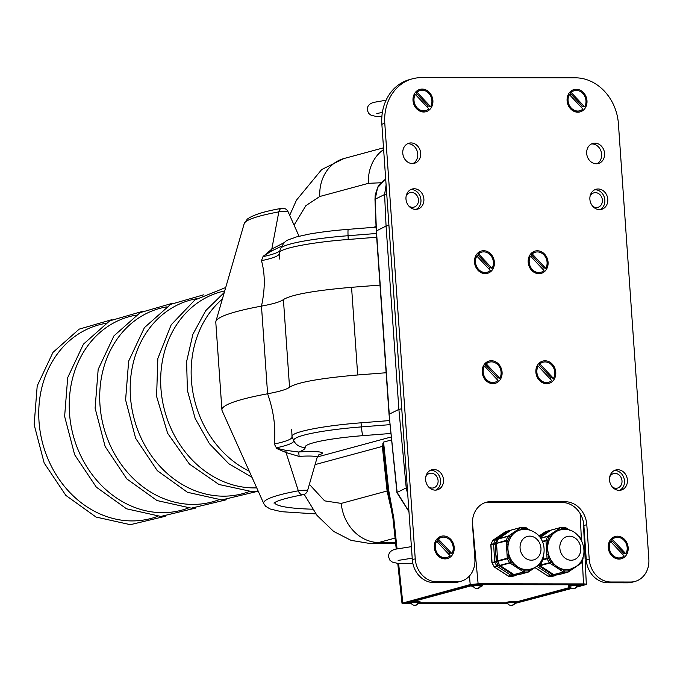 <?xml version="1.0" encoding="UTF-8"?>
<svg xmlns="http://www.w3.org/2000/svg" width="683" height="683" viewBox="0 0 683 683"><rect width="100%" height="100%" fill="white"/><g stroke="black" fill="none" stroke-linecap="round" stroke-linejoin="round"><path stroke-width="1.02" d="M425.782 476.862A7.522 6.403 -105.1 0 1 429.667 473.353A7.522 6.403 -105.1 0 1 431.11 473.157A7.522 6.403 -105.1 0 1 437.991 479.773A7.522 6.403 -105.1 0 1 433.594 487.867A7.522 6.403 -105.1 0 1 432.151 488.055A7.522 6.403 -105.1 0 1 428.472 486.791M430.418 470.314A10.407 8.862 -105.1 0 1 430.913 470.297A10.407 8.862 -105.1 0 1 440.253 478.57A10.407 8.862 -105.1 0 1 435.78 490.112A10.407 8.862 -105.1 0 0 440.253 478.57A10.407 8.862 -105.1 0 0 430.913 470.297A10.407 8.862 -105.1 0 0 430.418 470.314M307.546 490.642L317.194 457.303A17.399 2.058 176 0 0 299.145 456.415L286.032 452.556L298.334 490.795A5.78 3.978 79.5 0 0 303.039 494.723A5.78 5.78 0 0 0 307.546 490.642L307.546 490.642A5.438 0.64 176 0 0 304.311 490.249A5.438 0.64 176 0 0 298.334 490.795A115.47 13.669 176 0 0 279.629 494.927A115.47 13.669 176 0 0 263.817 503.687L222.12 410.679A150.61 17.835 -4 0 1 221.924 409.911A150.61 17.835 -4 0 1 242.738 399.248A150.61 17.835 -4 0 1 267.599 393.784C273.712 411.004 275.949 427.746 274.284 444.018C286.493 441.423 292.409 438.998 292.051 436.744L291.667 429.223L292.051 436.744C289.925 432.288 322.342 425.74 361.042 422.82L389.669 420.566M221.924 409.911L215.794 322.256A150.61 17.835 -4 0 1 215.879 321.471A150.61 17.835 -4 0 1 261.469 306.121L267.599 393.784C279.637 391.53 286.954 389.344 289.541 387.218C297.404 382.309 320.122 378.228 357.696 374.976L386.134 372.747M279.808 250.857A76.633 9.075 -4 0 1 262.998 256.637L261.469 260.675C265.192 273.951 265.192 289.105 261.469 306.121C273.413 303.901 280.722 301.707 283.411 299.555L289.541 387.218M262.998 256.637L271.8 249.082L284.196 242.61A17.399 2.058 -4 0 1 284.35 242.602M576.606 587.124L585.519 584.716C586.97 584.238 586.296 583.965 583.478 583.914L478.109 583.786L470.211 584.571L401.997 603.234L397.754 563.33M407.76 494.552L406.223 487.91L398.881 409.39L386.066 226.047L376.231 231.033L389.045 414.402L397.156 492.417L408.938 511.499M571.995 588.379L514.794 603.499M391.624 439.912L383.556 442.097L388.67 490.155L393.784 518.09L397.054 548.825M585.519 584.716L586.321 584.307L583.376 521.897M398.607 563.415L402.799 602.824C401.348 603.302 402.022 603.567 404.84 603.618L410.27 603.627M418.192 603.635L506.701 603.746M281.481 246.196L271.697 250.934A5.78 2.817 55.9 0 0 271.8 249.082L278.826 211.867A5.78 3.978 -100.5 0 1 281.703 208.332A5.78 5.78 0 0 1 288.03 211.653A5.438 0.64 176 0 0 284.589 211.329A5.438 0.64 176 0 0 278.826 211.867A115.47 13.669 176 0 0 244.224 223.572L215.879 321.471M376.657 237.24L348.219 239.477C310.202 242.32 276.939 248.936 279.227 253.402C279.509 255.69 273.584 258.106 261.469 260.675M376.401 233.492L348.057 235.72A73.755 8.734 176 0 0 280.406 248.8L279.202 253.231L279.748 259.105L279.262 253.589M380.004 285.084L351.566 287.312C314.231 290.531 291.521 294.612 283.411 299.555M388.934 225.433L386.066 226.047L384.597 194.51L375.198 199.18A5.78 0.615 177.8 0 0 374.984 199.359L375.215 194.886L377.921 186.835L380.354 183.377L385.69 179.023L377.588 187.646L375.198 199.18L376.435 230.837L385.912 366.336L389.259 414.171L398.881 409.39L401.758 408.758M276.589 448.219L285.639 450.31A5.78 3.338 108.4 0 1 286.032 452.556L276.76 448.543L274.284 444.018M395.653 543.625L370.57 543.6L378.741 542.507L395.064 538.084M390.778 507.401L387.099 490.992L341.235 503.405L324.613 500.861L309.365 484.341M285.639 450.31L298.659 452.009A22.838 2.706 -4 0 1 319.32 451.941A22.838 2.706 -4 0 1 318.824 454.784M271.697 250.934L263.16 256.219M393.784 518.09A5.78 0.734 -6.1 0 0 392.99 518.559L387.884 490.573A5.78 0.734 -6.1 0 1 387.099 490.992L382.352 446.409L383.556 442.097M299.145 456.415L298.659 452.009A87.501 10.365 -4 0 0 305.13 447.314A62.879 7.445 176 0 1 362.818 435.66L390.975 433.457M386.74 193.998A5.78 0.768 -2.7 0 0 384.597 194.51L386.1 184.922M390.924 507.964A5.78 2.049 -14.8 0 1 391.555 506.624M406.265 602.773L474.736 584.272M609.688 477.084A7.522 6.403 -105.1 0 1 613.573 473.575A7.522 6.403 -105.1 0 1 615.016 473.387A7.522 6.403 -105.1 0 1 621.897 479.995A7.522 6.403 -105.1 0 1 617.5 488.089A7.522 6.403 -105.1 0 1 616.057 488.277A7.522 6.403 -105.1 0 1 612.378 487.013M614.324 470.536A10.407 8.862 -105.1 0 1 614.82 470.519A10.407 8.862 -105.1 0 1 624.16 478.792A10.407 8.862 -105.1 0 1 619.686 490.334A10.407 8.862 -105.1 0 0 624.16 478.792A10.407 8.862 -105.1 0 0 614.82 470.519A10.407 8.862 -105.1 0 0 614.324 470.536M406.146 196.123A7.522 6.403 -105.1 0 1 410.039 192.606A7.522 6.403 -105.1 0 1 411.482 192.418A7.522 6.403 -105.1 0 1 418.363 199.026A7.522 6.403 -105.1 0 1 413.966 207.128A7.522 6.403 -105.1 0 1 412.523 207.316A7.522 6.403 -105.1 0 1 408.835 206.053M410.782 189.567A10.407 8.862 -105.1 0 1 411.277 189.558A10.407 8.862 -105.1 0 1 420.626 197.831A10.407 8.862 -105.1 0 1 416.143 209.374A10.407 8.862 -105.1 0 0 420.626 197.831A10.407 8.862 -105.1 0 0 411.277 189.558A10.407 8.862 -105.1 0 0 410.782 189.567M590.061 196.345A7.522 6.403 -105.1 0 1 593.945 192.837A7.522 6.403 -105.1 0 1 595.388 192.64A7.522 6.403 -105.1 0 1 602.269 199.257A7.522 6.403 -105.1 0 1 597.873 207.35A7.522 6.403 -105.1 0 1 596.43 207.538A7.522 6.403 -105.1 0 1 592.742 206.275M594.688 189.789A10.407 8.862 -105.1 0 1 595.183 189.78A10.407 8.862 -105.1 0 1 604.532 198.053A10.407 8.862 -105.1 0 1 600.05 209.596A10.407 8.862 -105.1 0 0 604.532 198.053A10.407 8.862 -105.1 0 0 595.183 189.78A10.407 8.862 -105.1 0 0 594.688 189.789M514.871 603.371A5.208 0.615 176 0 0 515.844 603.157A5.208 0.615 176 0 0 516.561 602.79A5.208 0.615 176 0 0 512.72 602.466A5.208 0.615 176 0 0 506.897 603.149A5.208 0.615 176 0 0 506.18 603.516L506.112 602.602A5.208 0.615 176 0 1 506.837 602.227A5.208 0.615 176 0 1 512.651 601.544A5.208 0.615 176 0 1 516.502 601.877L570.331 587.337M578.638 585.092L579.765 584.785L577.835 584.785M573.737 584.776L481.404 584.665M477.306 584.665L474.25 584.964M471.833 585.621L412.114 601.791M409.698 602.44L408.562 602.748L409.706 602.748M420.088 602.765L506.137 602.867M408.562 602.748L408.519 602.158M483.649 250.721A11.568 9.844 -105.1 0 1 494.39 262.187A11.568 9.844 -105.1 0 1 485.254 273.635A11.568 9.844 -105.1 0 1 474.506 262.161A11.568 9.844 -105.1 0 1 483.649 250.721M537.333 250.781A11.568 9.844 -105.1 0 1 548.073 262.255A11.568 9.844 -105.1 0 1 538.93 273.704A11.568 9.844 -105.1 0 1 528.19 262.229A11.568 9.844 -105.1 0 1 537.333 250.781M491.342 360.726A11.568 9.844 -105.1 0 1 502.082 372.192A11.568 9.844 -105.1 0 1 492.947 383.641A11.568 9.844 -105.1 0 1 482.198 372.167A11.568 9.844 -105.1 0 1 491.342 360.726M545.025 360.786A11.568 9.844 -105.1 0 1 555.766 372.261A11.568 9.844 -105.1 0 1 546.622 383.709A11.568 9.844 -105.1 0 1 535.882 372.235A11.568 9.844 -105.1 0 1 545.025 360.786M619.029 559.095A11.568 9.844 -105.1 0 1 608.288 547.629A11.568 9.844 -105.1 0 1 617.423 536.181A11.568 9.844 -105.1 0 1 628.164 547.655A11.568 9.844 -105.1 0 1 619.029 559.095M577.835 112.191A11.568 9.844 -105.1 0 1 567.095 100.725A11.568 9.844 -105.1 0 1 576.23 89.277A11.568 9.844 -105.1 0 1 586.979 100.743A11.568 9.844 -105.1 0 1 577.835 112.191M443.455 535.967A11.568 9.844 -105.1 0 1 454.204 547.442A11.568 9.844 -105.1 0 1 445.06 558.89A11.568 9.844 -105.1 0 1 434.32 547.416A11.568 9.844 -105.1 0 1 443.455 535.967M422.154 89.089A11.568 9.844 -105.1 0 1 432.894 100.555A11.568 9.844 -105.1 0 1 423.75 112.003A11.568 9.844 -105.1 0 1 413.01 100.538A11.568 9.844 -105.1 0 1 422.154 89.089M412.447 163.553A10.407 8.862 -105.1 0 1 402.919 154.401A10.407 8.862 -105.1 0 1 409.006 143.191A10.407 8.862 -105.1 0 1 411.004 142.926A10.407 8.862 -105.1 0 1 420.532 152.078A10.407 8.862 -105.1 0 1 414.444 163.288A10.407 8.862 -105.1 0 1 412.447 163.553M407.58 143.737A10.407 8.862 -105.1 0 1 408.075 143.72A10.407 8.862 -105.1 0 1 417.424 151.993A10.407 8.862 -105.1 0 1 412.942 163.536M596.353 163.775A10.407 8.862 -105.1 0 1 586.825 154.623A10.407 8.862 -105.1 0 1 592.912 143.413A10.407 8.862 -105.1 0 1 594.91 143.148A10.407 8.862 -105.1 0 1 604.438 152.3A10.407 8.862 -105.1 0 1 598.351 163.51A10.407 8.862 -105.1 0 1 596.353 163.775M591.487 143.959A10.407 8.862 -105.1 0 1 591.982 143.942A10.407 8.862 -105.1 0 1 601.33 152.215A10.407 8.862 -105.1 0 1 596.848 163.758M435.284 490.129A10.407 8.862 -105.1 0 1 425.757 480.977A10.407 8.862 -105.1 0 1 431.844 469.767A10.407 8.862 -105.1 0 1 433.842 469.503A10.407 8.862 -105.1 0 1 443.369 478.655A10.407 8.862 -105.1 0 1 437.282 489.865A10.407 8.862 -105.1 0 1 435.284 490.129M619.191 490.351A10.407 8.862 -105.1 0 1 609.663 481.199A10.407 8.862 -105.1 0 1 615.75 469.989A10.407 8.862 -105.1 0 1 617.748 469.725A10.407 8.862 -105.1 0 1 627.276 478.877A10.407 8.862 -105.1 0 1 621.188 490.087A10.407 8.862 -105.1 0 1 619.191 490.351M415.648 209.391A10.407 8.862 -105.1 0 1 406.12 200.239A10.407 8.862 -105.1 0 1 412.208 189.029A10.407 8.862 -105.1 0 1 414.205 188.764A10.407 8.862 -105.1 0 1 423.742 197.916A10.407 8.862 -105.1 0 1 417.654 209.126A10.407 8.862 -105.1 0 1 415.648 209.391M599.554 209.613A10.407 8.862 -105.1 0 1 590.027 200.461A10.407 8.862 -105.1 0 1 596.114 189.251A10.407 8.862 -105.1 0 1 598.12 188.986A10.407 8.862 -105.1 0 1 607.648 198.138A10.407 8.862 -105.1 0 1 601.561 209.348A10.407 8.862 -105.1 0 1 599.554 209.613M635.011 581.446A23.137 19.696 -105.1 0 1 630.571 582.027L610.687 582.001A23.137 19.696 -105.1 0 1 589.207 559.061L586.799 524.689A23.137 19.696 74.9 0 0 565.319 501.74L490.761 501.655A23.137 19.696 74.9 0 0 486.313 502.236A23.137 19.696 74.9 0 0 472.482 524.544L474.881 558.925A23.137 19.696 -105.1 0 1 461.051 581.233A23.137 19.696 -105.1 0 1 456.603 581.814L436.719 581.796A23.137 19.696 -105.1 0 1 415.238 558.848L384.794 123.418A46.273 39.383 -105.1 0 1 412.464 78.801A46.273 39.383 -105.1 0 1 421.351 77.631L575.436 77.819A46.273 39.383 -105.1 0 1 618.405 123.7L648.85 559.138A23.137 19.696 -105.1 0 1 635.011 581.446L632.082 582.24A23.137 19.696 -105.1 0 1 627.643 582.821L607.759 582.795A23.137 19.696 -105.1 0 1 586.27 559.855L583.871 525.483A23.137 19.696 74.9 0 0 562.382 502.534L487.833 502.449A23.137 19.696 74.9 0 0 484.87 502.705M461.051 581.233L458.114 582.027A23.137 19.696 -105.1 0 1 453.674 582.608L433.79 582.59A23.137 19.696 -105.1 0 1 412.31 559.642L381.857 124.212A46.273 39.383 -105.1 0 1 409.535 79.595L412.464 78.801M576.136 558.703A12.149 10.339 -105.1 0 1 573.455 559.932A12.149 10.339 -105.1 0 1 560.854 552.547A12.149 10.339 -105.1 0 1 564.431 537.717A12.149 10.339 -105.1 0 1 567.112 536.488A12.149 10.339 -105.1 0 1 579.713 543.873A12.149 10.339 -105.1 0 1 576.136 558.703M549.303 571.85A19.662 16.742 -105.1 0 1 541.175 566.54M570.365 569.161A20.242 17.229 -105.1 0 1 570.296 569.178A20.242 17.229 -105.1 0 1 561.289 568.819A20.242 17.229 -105.1 0 1 553.853 563.962A20.242 17.229 -105.1 0 1 548.381 554.161A20.242 17.229 -105.1 0 1 547.809 544.65A20.242 17.229 -105.1 0 1 552.095 534.985A20.242 17.229 -105.1 0 1 555.253 532.151A20.242 17.229 -105.1 0 1 558.967 530.324A20.242 17.229 -105.1 0 1 559.719 530.093A20.242 17.229 -105.1 0 1 559.787 530.076M560.273 569.964L552.829 565.106A1.153 0.435 -56.9 0 0 553.853 563.962L550.737 561.938A1.153 0.435 -56.9 0 1 549.721 563.082L540.048 565.695L553.708 574.608L563.381 571.987L560.273 569.964A1.153 0.435 -56.9 0 0 561.289 568.819L564.406 570.843A1.153 0.435 123.1 0 1 563.381 571.987A1.153 0.982 -105.1 0 0 563.782 572.141A1.153 0.572 -82.5 0 0 564.406 570.843A21.549 18.347 74.9 0 0 568.179 570.903L571.022 568.973M539.587 565.183L549.388 562.758A22.71 19.329 -105.1 0 1 547.16 558.754L548.62 558.139L548.381 554.161L546.801 554.306L546.221 544.795L547.809 544.65L547.561 540.671L546.041 540.355A22.71 19.329 -105.1 0 1 547.792 536.403L540.825 538.289M540.705 538.084L548.082 536.087A1.153 0.982 -105.1 0 0 547.792 536.403A1.153 0.461 -150.2 0 1 549.226 536.932L552.095 534.985A1.153 0.581 -124.2 0 0 550.95 534.14L560.692 527.541L551.019 530.153L540.296 537.427L550.925 530.196A1.153 0.581 -124.2 0 0 550.848 530.264M578.108 564.773A1.153 0.581 -124.2 0 1 577.98 565.404L577.98 565.404A1.153 0.581 -124.2 0 1 577.886 565.447L571.022 570.109A1.153 0.581 -124.2 0 0 571.116 570.066L571.116 570.066A1.153 0.581 -124.2 0 0 571.056 568.965M582.795 559.24L582.445 558.6A21.549 18.347 74.9 0 1 580.789 562.348A1.153 0.581 55.8 0 1 580.849 563.466A1.153 0.581 55.8 0 1 580.755 563.501L578.057 565.336M579.124 536.514A1.153 0.435 123.1 0 1 579.321 536.531L579.321 536.531A1.153 0.435 123.1 0 1 579.397 536.966M580.977 563.296A1.153 0.982 -105.1 0 0 581.045 563.185A1.153 0.461 -150.2 0 0 581.207 563.082A1.153 0.461 -150.2 0 0 580.789 562.348L579.611 563.151M567.616 529.735L565.609 528.429A1.153 0.435 -56.9 0 0 565.661 527.617L565.661 527.617A1.153 0.435 -56.9 0 0 565.464 527.6A1.153 0.982 -105.1 0 0 565.379 527.549M557.823 529.479A1.153 0.581 -124.2 0 1 558.967 530.324L561.827 528.377A1.153 0.598 -96 0 0 561.127 527.387A1.153 1.153 0 0 0 560.939 527.421A1.153 0.982 -105.1 0 0 560.692 527.541A1.153 0.581 55.8 0 1 561.827 528.377A21.549 18.347 74.9 0 1 565.609 528.429A1.153 0.572 -82.5 0 0 565.174 527.438A1.153 0.572 -82.5 0 0 565.063 527.447A22.71 19.329 -105.1 0 0 561.178 527.387M557.994 574.83A1.153 0.598 -96 0 0 558.045 574.83A1.153 0.598 -96 0 0 558.096 574.813L567.769 572.2A1.153 0.598 -96 0 0 568.179 570.903A1.153 0.581 -124.2 0 1 568.247 572.013L580.849 563.466A1.153 1.153 0 0 0 581.207 563.082L582.958 559.121A1.153 1.153 0 0 0 583.017 558.694L582.923 557.132M569.682 530.23L565.661 527.617A1.153 1.153 0 0 0 565.174 527.438L561.127 527.387A1.153 0.598 -96 0 0 561.076 527.396A1.153 0.982 -105.1 0 0 560.939 527.421L551.275 530.034A1.153 0.982 -105.1 0 1 551.403 530.017L560.82 527.464M553.793 574.659A1.153 0.572 -82.5 0 0 553.99 574.77A1.153 0.572 -82.5 0 0 554.109 574.762A22.71 19.329 74.9 0 0 558.096 574.813A1.153 0.982 -105.1 0 0 558.352 574.745M552.829 565.106L549.721 563.082A1.153 0.982 -105.1 0 1 549.388 562.758L550.737 561.938A21.549 18.347 74.9 0 1 548.62 558.139L547.04 558.284L546.801 554.306M553.418 574.42A1.153 0.435 -56.9 0 0 553.512 574.591L553.512 574.591A1.153 0.435 -56.9 0 0 553.708 574.608A1.153 0.982 -105.1 0 0 554.109 574.762L563.782 572.141A22.71 19.329 -105.1 0 0 567.769 572.2A1.153 0.982 -105.1 0 0 567.897 572.175A1.153 1.153 0 0 0 568.247 572.013A1.153 0.581 -124.2 0 1 568.154 572.055A1.153 0.982 -105.1 0 1 567.897 572.175L558.224 574.796A1.153 1.153 0 0 1 558.045 574.83L553.99 574.77A1.153 1.153 0 0 1 553.512 574.591L539.852 565.678A1.153 0.435 -56.9 0 0 540.048 565.695A1.153 0.982 -105.1 0 1 539.715 565.37A22.71 19.329 74.9 0 1 539.246 564.662M546.221 544.795L545.982 540.816L547.561 540.671A21.549 18.347 74.9 0 1 549.226 536.932A1.153 0.581 -124.2 0 0 548.082 536.087L550.95 534.14M539.749 565.422A1.153 0.435 -56.9 0 0 539.852 565.678A1.153 1.153 0 0 1 539.527 565.362L539.118 564.747M549.132 531.408A1.153 0.598 -96 0 0 548.526 530.793A1.153 0.598 -96 0 0 548.475 530.802A1.153 0.982 74.9 0 0 548.082 530.947L545.444 531.664L538.938 536.078L545.358 531.707A1.153 0.581 -124.2 0 0 545.282 531.775M552.427 576.332A1.153 0.598 -96 0 0 552.479 576.332A1.153 0.598 -96 0 0 552.53 576.324L555.168 575.607A1.153 0.598 -96 0 0 555.586 574.907M548.227 576.17A1.153 0.572 -82.5 0 0 548.423 576.281A1.153 0.572 -82.5 0 0 548.543 576.273A22.71 19.329 74.9 0 0 552.53 576.324A1.153 0.982 74.9 0 0 552.786 576.256M547.851 575.931A1.153 0.435 -56.9 0 0 547.945 576.102L547.945 576.102A1.153 0.435 -56.9 0 0 548.142 576.119L550.78 575.402A1.153 0.435 -56.9 0 0 551.796 574.258A21.549 18.347 74.9 0 0 553.187 574.377M534.943 567.616L547.945 576.102A1.153 1.153 0 0 0 548.423 576.281L552.479 576.332A1.153 1.153 0 0 0 552.658 576.298L555.296 575.59A1.153 1.153 0 0 0 555.646 575.428A1.153 0.581 -124.2 0 1 555.552 575.47A1.153 0.982 74.9 0 1 555.168 575.607A22.71 19.329 -105.1 0 1 551.181 575.556A1.153 0.572 -82.5 0 0 551.796 574.258L538.187 565.379M535.02 567.564L548.142 576.119A1.153 0.982 74.9 0 0 548.543 576.273L551.181 575.556A1.153 0.982 74.9 0 1 550.78 575.402L537.111 566.489A1.153 0.435 -56.9 0 0 538.093 565.447M525.927 558.506A12.149 10.339 -105.1 0 1 520.079 546.306A12.149 10.339 -105.1 0 1 527.344 536.437A12.149 10.339 -105.1 0 1 535.113 537.811A12.149 10.339 -105.1 0 1 540.962 550.011A12.149 10.339 -105.1 0 1 533.696 559.889A12.149 10.339 -105.1 0 1 525.927 558.506M509.544 571.799A19.662 16.742 -105.1 0 1 505.207 569.759A19.662 16.742 -105.1 0 1 501.407 566.497M497.395 560.069A19.662 16.742 -105.1 0 1 496.515 545.512M530.597 569.11A20.242 17.229 -105.1 0 1 530.537 569.127A20.242 17.229 -105.1 0 1 521.53 568.768A20.242 17.229 -105.1 0 1 517.586 566.839A20.242 17.229 -105.1 0 1 514.086 563.91A20.242 17.229 -105.1 0 1 508.622 554.118A20.242 17.229 -105.1 0 1 508.041 544.599A20.242 17.229 -105.1 0 1 512.335 534.934A20.242 17.229 -105.1 0 1 519.2 530.273A20.242 17.229 -105.1 0 1 519.951 530.051A20.242 17.229 -105.1 0 1 520.019 530.034M507.034 554.263L506.462 544.744L508.041 544.599L507.802 540.629L496.55 543.386L497.608 560.854L507.281 558.233L507.034 554.263L508.622 554.118L508.861 558.088L507.281 558.233A1.153 0.982 -105.1 0 0 507.392 558.703L508.861 558.088A21.549 18.347 74.9 0 0 510.978 561.887L514.086 563.91A1.153 0.435 -56.9 0 1 513.061 565.063L509.953 563.031L500.28 565.652L513.94 574.565L523.613 571.944L513.061 565.063M496.55 543.275L506.282 540.304A22.71 19.329 -105.1 0 1 508.032 536.36A1.153 0.461 29.8 0 1 509.467 536.881L512.335 534.934A1.153 0.581 -124.2 0 0 511.191 534.097L518.055 529.436A1.153 0.581 55.8 0 1 519.2 530.273L522.068 528.326A1.153 0.598 -96 0 0 521.36 527.336L521.36 527.336A1.153 0.598 -96 0 0 521.308 527.344A1.153 0.982 -105.1 0 0 521.18 527.37L511.507 529.991A1.153 0.982 -105.1 0 1 511.635 529.965L521.052 527.413M538.349 564.721A1.153 0.581 55.8 0 1 538.221 565.362A1.153 0.581 55.8 0 1 538.127 565.404L531.254 570.066A1.153 0.581 -124.2 0 0 531.348 570.023L531.348 570.023A1.153 0.581 -124.2 0 0 531.289 568.913M518.226 574.779A1.153 0.598 -96 0 0 518.286 574.779A1.153 0.598 -96 0 0 518.329 574.77L528.002 572.149A1.153 0.982 -105.1 0 0 528.394 572.013A1.153 0.581 -124.2 0 0 528.48 571.97L541.09 563.415A1.153 0.581 55.8 0 1 540.996 563.458L538.289 565.293M539.843 563.099L541.021 562.297A1.153 0.581 55.8 0 1 541.09 563.415A1.153 1.153 0 0 0 541.44 563.031L541.44 563.031A1.153 0.461 29.8 0 1 541.286 563.142A1.153 0.982 -105.1 0 1 541.209 563.253M518.593 574.702A1.153 0.982 -105.1 0 1 518.465 574.745L528.138 572.123A1.153 1.153 0 0 0 528.48 571.97L528.48 571.97A1.153 0.581 -124.2 0 0 528.42 570.851L531.263 568.922M543.096 558.728L542.686 558.557A21.549 18.347 74.9 0 1 541.021 562.297A1.153 0.461 29.8 0 1 541.44 563.031L543.036 559.189M514.026 574.608A1.153 0.572 -82.5 0 0 514.231 574.719A1.153 0.572 -82.5 0 0 514.35 574.71L524.023 572.098A22.71 19.329 -105.1 0 0 528.002 572.149A1.153 0.598 -96 0 0 528.42 570.851A21.549 18.347 74.9 0 1 524.638 570.8A1.153 0.435 123.1 0 1 523.613 571.944A1.153 0.982 -105.1 0 0 524.023 572.098A1.153 0.572 -82.5 0 0 524.638 570.8L521.53 568.768A1.153 0.435 -56.9 0 1 520.506 569.912M542.678 558.37L543.198 559.078A1.153 1.153 0 0 0 543.25 558.643L543.156 557.089M518.286 574.779L518.286 574.779A1.153 1.153 0 0 0 518.465 574.745A1.153 0.982 -105.1 0 1 518.329 574.77A22.71 19.329 74.9 0 1 514.35 574.71A1.153 0.982 -105.1 0 1 513.94 574.565A1.153 0.435 -56.9 0 1 513.744 574.548A1.153 1.153 0 0 0 514.231 574.719L518.286 574.779M509.629 562.707L510.978 561.887A1.153 0.435 -56.9 0 1 509.953 563.031A1.153 0.982 -105.1 0 1 509.629 562.707A22.71 19.329 -105.1 0 1 507.392 558.703L497.719 561.324A22.71 19.329 74.9 0 0 499.956 565.328L509.629 562.707M499.828 565.131L499.956 565.328A1.153 0.982 -105.1 0 0 500.28 565.652A1.153 0.435 -56.9 0 1 500.084 565.635A1.153 0.435 -56.9 0 1 499.99 565.37M497.676 561.213L497.719 561.324A1.153 0.982 -105.1 0 1 497.608 560.854L497.446 560.939A1.153 1.153 0 0 0 497.548 561.341L499.76 565.319A1.153 1.153 0 0 0 500.084 565.635L513.744 574.548A1.153 0.435 -56.9 0 1 513.65 574.377M527.848 529.684L525.85 528.377A1.153 0.572 -82.5 0 0 525.415 527.396A1.153 0.572 -82.5 0 0 525.295 527.404A22.71 19.329 -105.1 0 0 521.411 527.336M506.462 544.744L506.223 540.774A1.153 0.982 -105.1 0 1 506.282 540.304L507.802 540.629A21.549 18.347 74.9 0 1 509.467 536.881A1.153 0.581 -124.2 0 0 508.323 536.044L511.191 534.097M497.625 560.999L496.55 543.386A1.153 0.982 -105.1 0 1 496.609 542.925A22.71 19.329 74.9 0 1 498.359 538.972A1.153 0.982 -105.1 0 1 498.65 538.656L508.323 536.044A1.153 0.982 -105.1 0 0 508.032 536.36L498.359 538.972A1.153 0.461 29.8 0 0 498.206 539.083L498.206 539.083A1.153 0.461 29.8 0 0 498.189 539.28M518.055 529.436L520.924 527.489A1.153 0.581 55.8 0 1 522.068 528.326A21.549 18.347 74.9 0 1 525.85 528.377A1.153 0.435 -56.9 0 0 525.893 527.566A1.153 0.435 -56.9 0 0 525.697 527.558A1.153 0.982 -105.1 0 0 525.611 527.507M496.558 543.54L496.387 543.472A1.153 1.153 0 0 1 496.447 543.036L498.206 539.083A1.153 1.153 0 0 1 498.556 538.699L498.556 538.699A1.153 0.581 55.8 0 1 498.65 538.656L511.251 530.11A1.153 0.581 -124.2 0 0 511.157 530.145L511.157 530.145A1.153 0.581 -124.2 0 0 511.089 530.221M498.436 538.861A1.153 0.581 55.8 0 1 498.556 538.699L511.157 530.145A1.153 1.153 0 0 1 511.507 529.991A1.153 0.982 -105.1 0 0 511.251 530.11L520.924 527.489A1.153 0.982 -105.1 0 1 521.18 527.37A1.153 1.153 0 0 1 521.36 527.336L525.415 527.396A1.153 1.153 0 0 1 525.893 527.566L529.923 530.187M512.66 576.29A1.153 0.598 -96 0 0 512.711 576.29L512.711 576.29A1.153 0.598 -96 0 0 512.762 576.273L515.4 575.564A1.153 0.598 -96 0 0 515.819 574.855M508.459 576.119A1.153 0.572 -82.5 0 0 508.664 576.23A1.153 0.572 -82.5 0 0 508.775 576.221L511.413 575.504A1.153 0.572 -82.5 0 0 512.037 574.207A1.153 0.435 -56.9 0 1 511.012 575.351L497.352 566.446L494.714 567.155L508.374 576.068L511.012 575.351A1.153 0.982 74.9 0 0 511.413 575.504A22.71 19.329 -105.1 0 0 515.4 575.564A1.153 0.982 74.9 0 0 515.785 575.419A1.153 0.581 -124.2 0 0 515.878 575.376L515.878 575.376A1.153 0.581 -124.2 0 0 516.032 574.864M494.261 566.642L498.377 565.302L512.037 574.207A21.549 18.347 74.9 0 0 513.42 574.335M492.11 562.724L492.153 562.835A22.71 19.329 74.9 0 0 494.381 566.83A1.153 0.982 74.9 0 0 494.714 567.155A1.153 0.435 -56.9 0 1 494.518 567.138A1.153 0.435 -56.9 0 1 494.424 566.881M492.05 562.51L496.259 561.503A21.549 18.347 74.9 0 0 498.377 565.302A1.153 0.435 -56.9 0 1 497.352 566.446A1.153 0.982 74.9 0 1 497.019 566.122A22.71 19.329 -105.1 0 1 494.791 562.118L496.259 561.503L495.201 544.035L490.983 544.897L492.033 562.357A1.153 0.982 74.9 0 0 492.153 562.835L494.791 562.118A1.153 0.982 74.9 0 1 494.671 561.648L493.621 544.18A1.153 0.982 74.9 0 1 493.681 543.719L495.201 544.035A21.549 18.347 74.9 0 1 496.865 540.296A1.153 0.581 -124.2 0 0 495.721 539.45L508.323 530.904L505.685 531.613A1.153 0.581 -124.2 0 0 505.591 531.656L505.591 531.656A1.153 0.581 -124.2 0 0 505.522 531.724M490.992 545.043L490.983 544.897A1.153 0.982 74.9 0 1 491.043 544.428L490.975 544.786M492.622 540.782A1.153 0.461 29.8 0 1 492.631 540.595L492.631 540.595A1.153 0.461 29.8 0 1 492.793 540.484A22.71 19.329 74.9 0 0 491.043 544.428L493.681 543.719A22.71 19.329 -105.1 0 1 495.431 539.766L492.793 540.484A1.153 0.982 74.9 0 1 493.083 540.168A1.153 0.581 -124.2 0 0 492.989 540.21L492.989 540.21A1.153 0.581 -124.2 0 0 492.861 540.373M509.373 531.365A1.153 0.598 -96 0 0 508.758 530.751L508.758 530.751A1.153 0.598 -96 0 0 508.707 530.759A1.153 0.982 74.9 0 0 508.323 530.904A1.153 0.581 -124.2 0 1 509.262 531.434M497.933 539.561L496.865 540.296A1.153 0.461 -150.2 0 0 495.431 539.766A1.153 0.982 74.9 0 1 495.721 539.45L493.083 540.168L505.685 531.613A1.153 0.982 74.9 0 1 505.941 531.494A1.153 1.153 0 0 0 505.591 531.656L492.989 540.21A1.153 1.153 0 0 0 492.631 540.595L490.881 544.547A1.153 1.153 0 0 0 490.821 544.983L491.88 562.442A1.153 1.153 0 0 0 491.973 562.843L494.193 566.822A1.153 1.153 0 0 0 494.518 567.138L508.178 576.051A1.153 0.435 -56.9 0 0 508.374 576.068A1.153 0.982 74.9 0 0 508.775 576.221A22.71 19.329 74.9 0 0 512.762 576.273A1.153 0.982 74.9 0 0 513.018 576.204M451.89 553.554A10.407 8.862 74.9 0 0 451.335 541.773A10.407 8.862 74.9 0 0 441.542 537.376A10.407 8.862 74.9 0 0 438.375 539.118L451.89 553.554L449.542 552.846A8.905 7.581 -105.1 0 1 448.663 554.161M436.625 541.303A10.407 8.862 74.9 0 0 438.443 554.716A10.407 8.862 74.9 0 0 446.981 557.482A10.407 8.862 74.9 0 0 450.148 555.74L436.625 541.303L436.044 541.465A10.407 8.862 74.9 0 0 437.854 554.869A10.407 8.862 74.9 0 0 446.392 557.635A10.407 8.862 74.9 0 0 446.682 557.55M441.244 537.461A10.407 8.862 74.9 0 0 440.953 537.538A10.407 8.862 74.9 0 0 437.786 539.28L438.375 539.118M436.966 541.67A8.905 7.581 -105.1 0 1 438.025 540.552L437.786 539.28M438.025 540.552L449.542 552.846M430.58 106.668A10.407 8.862 74.9 0 0 430.034 94.886A10.407 8.862 74.9 0 0 420.233 90.498A10.407 8.862 74.9 0 0 417.065 92.239L430.58 106.668L428.232 105.967A8.905 7.581 -105.1 0 1 427.353 107.274M415.315 94.425A10.407 8.862 74.9 0 0 417.134 107.829A10.407 8.862 74.9 0 0 425.671 110.595A10.407 8.862 74.9 0 0 428.839 108.853L415.315 94.425L414.735 94.578A10.407 8.862 74.9 0 0 416.545 107.991A10.407 8.862 74.9 0 0 425.082 110.757A10.407 8.862 74.9 0 0 425.381 110.672M419.943 90.583A10.407 8.862 74.9 0 0 419.644 90.66A10.407 8.862 74.9 0 0 416.476 92.393L417.065 92.239M415.657 94.783A8.905 7.581 -105.1 0 1 416.715 93.673L416.476 92.393M416.715 93.673L428.232 105.967M584.665 106.855A10.407 8.862 74.9 0 0 584.11 95.074A10.407 8.862 74.9 0 0 574.318 90.685A10.407 8.862 74.9 0 0 571.15 92.427L584.665 106.855L582.317 106.155A8.905 7.581 -105.1 0 1 581.438 107.462M569.4 94.613A10.407 8.862 74.9 0 0 571.219 108.016A10.407 8.862 74.9 0 0 579.756 110.783A10.407 8.862 74.9 0 0 582.923 109.041L569.4 94.613L568.819 94.766A10.407 8.862 74.9 0 0 570.629 108.179A10.407 8.862 74.9 0 0 579.167 110.945A10.407 8.862 74.9 0 0 579.457 110.859M574.027 90.771A10.407 8.862 74.9 0 0 573.729 90.839A10.407 8.862 74.9 0 0 570.561 92.581L571.15 92.427M569.742 94.971A8.905 7.581 -105.1 0 1 570.8 93.853L570.561 92.581M570.8 93.853L582.317 106.155M610.593 541.517A10.407 8.862 74.9 0 0 611.148 553.298A10.407 8.862 74.9 0 0 620.949 557.687A10.407 8.862 74.9 0 0 624.108 555.953L610.593 541.517L610.004 541.67A10.407 8.862 74.9 0 0 611.823 555.083A10.407 8.862 74.9 0 0 620.36 557.849A10.407 8.862 74.9 0 0 620.651 557.763M610.935 541.875A8.905 7.581 -105.1 0 1 611.994 540.765L611.755 539.485L612.344 539.331L625.859 553.768A10.407 8.862 74.9 0 0 624.04 540.355A10.407 8.862 74.9 0 0 615.503 537.589A10.407 8.862 74.9 0 0 612.344 539.331M615.212 537.675A10.407 8.862 74.9 0 0 614.922 537.752A10.407 8.862 74.9 0 0 611.755 539.485M611.994 540.765L623.511 553.059L625.859 553.768M623.511 553.059A8.905 7.581 -105.1 0 1 622.631 554.365M476.819 256.048A10.407 8.862 74.9 0 0 477.374 267.838A10.407 8.862 74.9 0 0 487.175 272.227A10.407 8.862 74.9 0 0 490.334 270.485L476.819 256.048L476.23 256.21A10.407 8.862 74.9 0 0 478.049 269.623A10.407 8.862 74.9 0 0 486.586 272.389A10.407 8.862 74.9 0 0 486.877 272.304M477.161 256.415A8.905 7.581 -105.1 0 1 478.22 255.297L477.98 254.025L478.561 253.863L492.084 268.299A10.407 8.862 74.9 0 0 490.266 254.896A10.407 8.862 74.9 0 0 481.728 252.129A10.407 8.862 74.9 0 0 478.561 253.863M481.438 252.215A10.407 8.862 74.9 0 0 481.148 252.283A10.407 8.862 74.9 0 0 477.98 254.025M478.22 255.297L489.737 267.599L492.084 268.299M489.737 267.599A8.905 7.581 -105.1 0 1 488.857 268.906M484.512 366.054A10.407 8.862 74.9 0 0 485.067 377.836A10.407 8.862 74.9 0 0 494.868 382.232A10.407 8.862 74.9 0 0 498.027 380.491L484.512 366.054L483.923 366.216A10.407 8.862 74.9 0 0 485.741 379.628A10.407 8.862 74.9 0 0 494.279 382.386A10.407 8.862 74.9 0 0 494.569 382.301M484.853 366.421A8.905 7.581 -105.1 0 1 485.912 365.303L485.673 364.03L486.253 363.868L499.777 378.305A10.407 8.862 74.9 0 0 497.958 364.893A10.407 8.862 74.9 0 0 489.421 362.135A10.407 8.862 74.9 0 0 486.253 363.868M489.13 362.221A10.407 8.862 74.9 0 0 488.84 362.289A10.407 8.862 74.9 0 0 485.673 364.03M485.912 365.303L497.429 377.605L499.777 378.305M497.429 377.605A8.905 7.581 -105.1 0 1 496.55 378.911M530.503 256.116A10.407 8.862 74.9 0 0 531.05 267.898A10.407 8.862 74.9 0 0 540.851 272.295A10.407 8.862 74.9 0 0 544.018 270.553L530.503 256.116L529.914 256.279A10.407 8.862 74.9 0 0 531.733 269.683A10.407 8.862 74.9 0 0 540.27 272.449A10.407 8.862 74.9 0 0 540.56 272.363M530.845 256.484A8.905 7.581 -105.1 0 1 531.895 255.365L531.656 254.093L532.245 253.931L545.76 268.368A10.407 8.862 74.9 0 0 543.95 254.955A10.407 8.862 74.9 0 0 535.412 252.189A10.407 8.862 74.9 0 0 532.245 253.931M535.122 252.275A10.407 8.862 74.9 0 0 534.823 252.351A10.407 8.862 74.9 0 0 531.656 254.093M531.895 255.365L543.412 267.659L545.76 268.368M543.412 267.659A8.905 7.581 -105.1 0 1 542.533 268.974M538.195 366.122A10.407 8.862 74.9 0 0 538.742 377.904A10.407 8.862 74.9 0 0 548.543 382.292A10.407 8.862 74.9 0 0 551.71 380.559L538.195 366.122L537.606 366.284A10.407 8.862 74.9 0 0 539.425 379.688A10.407 8.862 74.9 0 0 547.962 382.454A10.407 8.862 74.9 0 0 548.253 382.369M538.537 366.489A8.905 7.581 -105.1 0 1 539.587 365.371L539.348 364.099L539.937 363.937L553.452 378.373A10.407 8.862 74.9 0 0 551.642 364.961A10.407 8.862 74.9 0 0 543.105 362.195A10.407 8.862 74.9 0 0 539.937 363.937M542.814 362.28A10.407 8.862 74.9 0 0 542.515 362.357A10.407 8.862 74.9 0 0 539.348 364.099M539.587 365.371L551.104 377.665L553.452 378.373M551.104 377.665A8.905 7.581 -105.1 0 1 550.225 378.971M576.998 586.552A5.208 0.615 176 0 0 577.98 586.338A5.208 0.615 176 0 0 578.697 585.971L578.638 585.049A5.208 0.615 176 0 0 574.787 584.725A5.208 0.615 176 0 0 568.965 585.408A5.208 0.615 176 0 0 568.247 585.775L568.316 586.697A5.208 0.615 176 0 0 570.074 587.03M578.697 585.971A5.208 0.615 176 0 0 574.855 585.647A5.208 0.615 176 0 0 569.033 586.33A5.208 0.615 176 0 0 568.316 586.697M418.44 603.251A5.208 0.615 176 0 0 419.422 603.038A5.208 0.615 176 0 0 420.139 602.671L420.071 601.757A5.208 0.615 176 0 0 416.229 601.433A5.208 0.615 176 0 0 410.406 602.116A5.208 0.615 176 0 0 409.689 602.483L409.749 603.396A5.208 0.615 176 0 0 411.516 603.738M420.139 602.671A5.208 0.615 176 0 0 416.288 602.346A5.208 0.615 176 0 0 410.474 603.029A5.208 0.615 176 0 0 409.749 603.396M506.18 603.516A5.208 0.615 176 0 0 507.939 603.857M480.576 586.432A5.208 0.615 176 0 0 481.549 586.219A5.208 0.615 176 0 0 482.275 585.852L482.207 584.938A5.208 0.615 176 0 0 478.356 584.605A5.208 0.615 176 0 0 472.542 585.297A5.208 0.615 176 0 0 471.825 585.664L471.885 586.577A5.208 0.615 176 0 0 473.643 586.919M482.275 585.852A5.208 0.615 176 0 0 478.424 585.527A5.208 0.615 176 0 0 472.602 586.21A5.208 0.615 176 0 0 471.885 586.577M411.473 603.61A3.603 0.427 -4 0 1 411.371 603.541A4.115 3.961 111.4 0 0 418.235 602.858A3.603 0.427 -4 0 1 418.448 602.918A3.603 0.427 -4 0 1 418.551 602.987L418.15 603.029M413.317 605.027A4.115 3.961 -68.6 0 0 418.551 602.987M570.04 586.91A3.603 0.427 -4 0 1 569.938 586.842A4.115 3.961 111.4 0 0 576.793 586.159A3.603 0.427 -4 0 1 577.007 586.21A3.603 0.427 -4 0 1 577.109 586.279L576.708 586.321M571.876 588.328A4.115 3.961 -68.6 0 0 577.109 586.279M507.904 603.729A3.603 0.427 -4 0 1 507.802 603.661A4.115 3.961 111.4 0 0 514.658 602.978A3.603 0.427 -4 0 1 514.871 603.038A3.603 0.427 -4 0 1 514.973 603.106L514.572 603.14M509.74 605.147A4.115 3.961 -68.6 0 0 514.973 603.106M473.609 586.791A3.603 0.427 -4 0 1 473.507 586.723A4.115 3.961 111.4 0 0 480.362 586.04A3.603 0.427 -4 0 1 480.576 586.099A3.603 0.427 -4 0 1 480.678 586.168L480.286 586.202M475.453 588.208A4.115 3.961 -68.6 0 0 480.678 586.168M256.723 487.867A100.247 85.324 -105.1 0 1 254.033 487.91A100.247 85.324 -105.1 0 1 161.922 397.489A100.247 85.324 -105.1 0 1 224.724 290.915M249.099 491.606A100.247 85.324 -105.1 0 1 223.546 496.165A100.247 85.324 -105.1 0 1 131.221 404.199A100.247 85.324 -105.1 0 1 196.866 298.659M218.62 499.862A100.247 85.324 -105.1 0 1 193.067 504.413A100.247 85.324 -105.1 0 1 100.743 412.447A100.247 85.324 -105.1 0 1 166.387 306.915M188.141 508.109A100.247 85.324 -105.1 0 1 162.588 512.668A100.247 85.324 -105.1 0 1 70.264 420.702A100.247 85.324 -105.1 0 1 135.908 315.162M157.662 516.365A100.247 85.324 -105.1 0 1 132.109 520.916A100.247 85.324 -105.1 0 1 39.776 428.95A100.247 85.324 -105.1 0 1 105.43 323.418M583.478 583.914L582.386 560.675M581.404 539.852L580.166 513.599M472.414 522.341L478.109 583.786M407.273 487.594A5.78 0.606 -5.3 0 0 406.223 487.91L397.156 492.417A5.78 0.751 174.2 0 0 396.951 492.648L389.045 414.402M317.296 456.978L391.325 436.941M470.211 584.571L469.417 576.034M409.732 603.14L404.695 603.132L474.386 584.264L583.632 584.4L578.68 585.741M570.92 587.841L516.553 602.56M506.163 603.26L418.952 603.149M373.063 227.388L376.051 226.577M380.909 182.762L368.419 183.326L319.772 196.499L305.856 205.677L294.066 225.108M368.419 183.326A40.485 34.457 -105.1 0 1 383.633 149.543M319.772 196.499A40.485 34.457 -105.1 0 1 344.044 158.507L383.513 147.827M280.406 248.8C286.066 238.521 286.527 240.971 296.183 236.992L308.545 234.218C319.857 232.16 333.108 230.538 348.296 229.334A11.568 0.82 85.5 0 0 348.057 235.72L348.219 239.477M351.566 287.312L357.696 374.976M382.352 446.409L315.076 464.619M395.534 542.524L378.741 542.507A40.485 34.457 74.9 0 1 341.235 503.405M274.549 502.594A104.601 12.388 176 0 0 312.515 509.202M276.359 447.817A76.633 9.075 176 0 0 293.758 440.561L292.051 436.744M305.13 447.314A11.568 11.483 -14.8 0 1 293.758 440.561A73.755 8.734 -4 0 1 361.427 426.901L361.042 422.82M362.818 435.66A11.568 0.82 85.5 0 1 361.427 426.901L390.087 424.647M249.261 471.227A100.247 85.324 -105.1 0 1 192.529 390.078A100.247 85.324 -105.1 0 1 222.376 299.034M388.67 490.155A5.78 0.734 -6.1 0 0 387.884 490.573L382.864 443.429M627.643 582.821L630.571 582.027M607.759 582.795L610.687 582.001M586.27 559.855L589.207 559.061M583.871 525.483L586.799 524.689M562.382 502.534L565.319 501.74M487.833 502.449L490.761 501.655M453.674 582.608L456.603 581.814M433.79 582.59L436.719 581.796M412.31 559.642L415.238 558.848M381.857 124.212L384.794 123.418M559.847 530.059C579.961 523.801 593.45 555.851 575.726 566.711L570.433 569.144A20.242 17.229 -105.1 0 1 549.431 556.833A20.242 17.229 -105.1 0 1 555.381 532.117A20.242 17.229 -105.1 0 1 559.847 530.059L559.719 530.093M542.328 541.354L546.041 540.355A1.153 0.982 -105.1 0 0 545.982 540.816L542.498 541.764M543.105 559.351L547.04 558.284A1.153 0.982 -105.1 0 0 547.16 558.754L542.908 559.906M550.174 530.708L548.526 530.793A1.153 1.153 0 0 0 548.338 530.828L545.7 531.545A1.153 0.982 74.9 0 1 545.837 531.519L548.21 530.879M548.577 530.793A22.71 19.329 -105.1 0 1 550.156 530.717M536.881 566.284A1.153 0.982 74.9 0 0 537.111 566.489L536.232 566.728M539.724 536.616L548.082 530.947A1.153 0.581 -124.2 0 1 549.03 531.485M556.363 574.915L555.714 575.359M571.022 570.109L568.316 571.944M556.389 574.915L555.646 575.428A1.153 0.581 -124.2 0 0 555.791 574.915M517.723 566.796A20.242 17.229 -105.1 0 1 507.973 546.468A20.242 17.229 -105.1 0 1 520.087 530.017C525.295 528.727 530.196 529.538 534.78 532.458C548.799 540.646 546.707 565.353 530.665 569.093A20.242 17.229 -105.1 0 1 517.723 566.796M508.809 530.751A22.71 19.329 -105.1 0 1 510.397 530.665L508.758 530.751A1.153 1.153 0 0 0 508.579 530.785L505.941 531.494A1.153 0.982 74.9 0 1 506.069 531.468L508.451 530.828M516.596 574.873L515.955 575.308M531.254 570.066L528.557 571.893M539.357 536.462A1.153 0.435 123.1 0 1 539.553 536.479A1.153 0.435 123.1 0 1 539.638 536.915M508.084 575.88A1.153 0.435 -56.9 0 0 508.178 576.051A1.153 1.153 0 0 0 508.664 576.23L512.711 576.29A1.153 1.153 0 0 0 512.899 576.256L515.537 575.538A1.153 1.153 0 0 0 515.878 575.376L516.63 574.873M225.706 287.526L194.903 299.965L171.185 324.801L157.833 358.507L156.595 396.405L167.625 433.27L189.396 464.056L218.953 484.486L252.258 491.675L258.328 491.444M203.466 294.868L170.63 304.37L144.412 327.644L128.652 361.136L125.595 399.905L135.627 438.281L157.303 470.664L187.475 492.289L221.779 499.93L256.714 491.555M172.987 303.115L140.152 312.626L113.933 335.891L98.173 369.392L95.108 408.161L105.148 446.528L126.816 478.911L156.996 500.545L191.3 508.178L226.235 499.802M142.508 311.371L109.673 320.873L83.446 344.147L67.694 377.639L64.629 416.408L74.669 454.784L96.337 487.167L126.517 508.792L160.812 516.433L195.748 508.058M112.029 319.618L79.194 329.129L52.967 352.394L37.206 385.895L34.15 424.664L44.19 463.031L65.858 495.414L96.03 517.048L130.333 524.681L165.269 516.305M244.224 223.572L247.306 219.106C252.983 214.923 264.449 211.329 281.703 208.332M376.222 231.033L374.984 199.359M289.686 215.35L296.456 200.162L321.693 169.546L344.044 158.507M288.03 211.653L299.052 236.233M304.208 494.372L317.023 515.417L333.654 531.425L351.088 540.373L370.57 543.6M315.853 513.906L281.37 511.687L270.075 508.963L265.704 506.308L263.817 503.687M273.917 503.03L276.043 501.809C280.773 499.597 289.771 497.233 303.039 494.723M251.993 477.315L228.779 463.731L209.339 443.591L195.176 418.5L187.398 390.428L186.613 361.589L192.896 334.26L205.779 310.594L224.272 292.486M376.077 227.149L348.296 229.334M317.194 457.303L319.362 454.417M396.951 492.648L408.955 511.729M392.99 518.559L396.234 549.03M474.497 584.298L583.128 584.426M586.176 558.412L585.1 558.523M585.357 563.774L586.825 563.714M584.554 546.946L585.365 546.87M412.208 558.199L398.121 560.41M411.397 546.656L395.961 549.106C391.035 550.114 388.55 552.658 388.507 556.73L389.967 560.299L392.375 562.1L397.173 563.27L412.865 563.509M382.369 112.422L376.811 113.532M386.066 100.213L374.651 102.219C369.725 103.227 367.241 105.771 367.198 109.843L368.658 113.412L371.065 115.222L375.863 116.383L381.865 116.759M581.942 541.098A1.153 1.153 0 0 0 581.865 540.825L579.645 536.847A1.153 1.153 0 0 0 579.321 536.531L578.706 536.129M542.182 541.047A1.153 1.153 0 0 0 542.097 540.774L539.877 536.795A1.153 1.153 0 0 0 539.553 536.479L538.947 536.087M446.392 557.635L446.981 557.482M440.953 537.538L441.542 537.376M425.082 110.757L425.671 110.595M419.644 90.66L420.233 90.498M579.167 110.945L579.756 110.783M573.729 90.839L574.318 90.685M614.922 537.752L615.503 537.589M620.36 557.849L620.949 557.687M481.148 252.283L481.728 252.129M486.586 272.389L487.175 272.227M488.84 362.289L489.421 362.135M494.279 382.386L494.868 382.232M534.823 252.351L535.412 252.189M540.27 272.449L540.851 272.295M542.515 362.357L543.105 362.195M547.962 382.454L548.543 382.292M516.502 601.877L516.561 602.79M415.776 605.258A4.166 4.166 0 0 0 418.816 602.355M574.343 588.55A4.166 4.166 0 0 0 577.374 585.655M512.207 605.369A4.166 4.166 0 0 0 515.247 602.474M477.912 588.43A4.166 4.166 0 0 0 480.952 585.536"/></g></svg>
